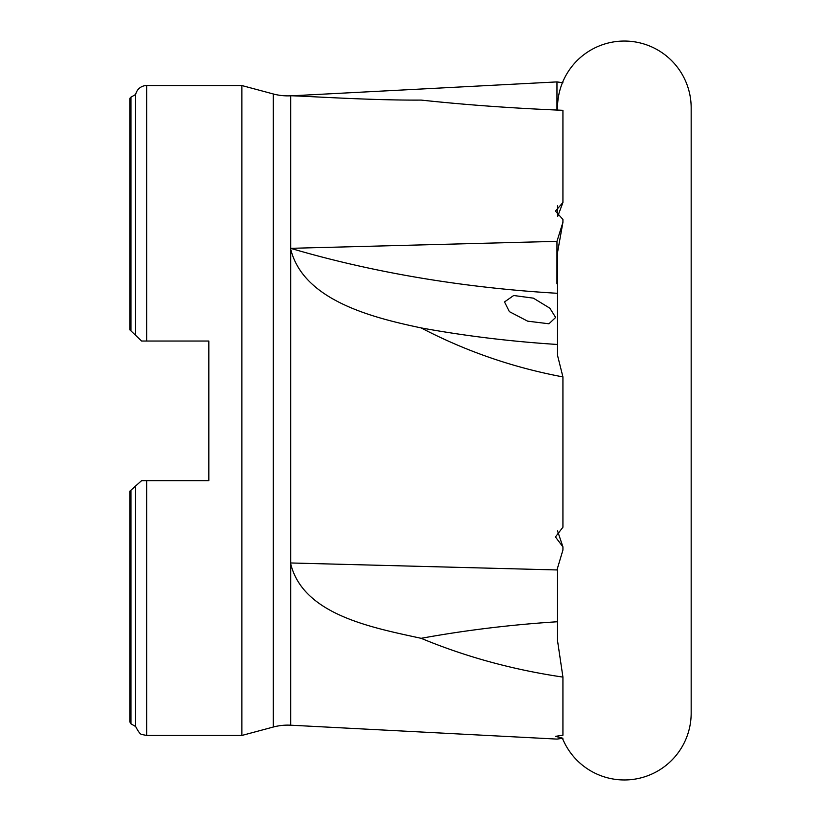<?xml version="1.0" encoding="UTF-8"?>
<svg xmlns="http://www.w3.org/2000/svg" width="821" height="821" viewBox="0 0 821 821"><rect width="100%" height="100%" fill="white"/><g stroke="black" fill="none" stroke-linecap="round" stroke-linejoin="round"><path stroke-width="1.23" d="M562.477 738.377A66.819 66.819 0 0 0 691.169 713.121L691.169 107.869A66.819 66.819 0 0 0 624.34 41.05A66.819 66.819 0 0 0 557.521 107.869L557.521 110.127M135.67 94.456L135.67 335.389L129.831 329.826L129.831 99.115A2.237 2.237 0 0 1 130.96 97.165L135.67 94.456A11.207 11.207 0 0 1 146.641 85.548L241.887 85.548L273.311 93.974A56.023 56.023 0 0 0 290.737 95.8L291.322 95.77C307.978 96.211 371.831 100.439 421.142 100.09C465.712 104.862 512.971 108.269 562.929 110.301L562.929 202.5L555.437 211.089L562.929 219.443L562.929 222.275L556.966 241.343L290.737 248.322L290.737 249.307C303.38 299.983 371.071 317.419 421.142 327.907A628.896 314.443 180 0 0 557.521 344.481M557.541 530.869L562.929 546.889L562.929 550.029L556.966 569.948L290.737 562.97L290.737 563.976C303.38 614.652 371.071 627.388 421.142 638.317A628.896 314.443 180 0 1 557.521 621.743M421.142 638.317C465.712 656.831 512.971 669.762 562.929 677.099L562.929 735.216L555.437 736.355L562.929 738.253L556.966 739.095L290.737 725.2A56.023 56.023 0 0 0 273.311 727.026L241.887 735.452L146.641 735.452L142.32 734.579C140.709 734.816 138.492 732.137 135.67 726.544L135.67 485.95L141.602 480.644L208.832 480.644L208.832 341.033L208.832 480.644M562.929 202.5L557.685 216.467M421.142 327.907C465.712 351.203 512.971 367.531 562.929 376.911L557.521 355.36L557.521 252.56L562.929 222.275M562.929 376.911L562.929 527.215L555.437 536.944L562.929 546.889M562.929 677.099L557.521 640.626L557.521 568.122M129.831 329.826L129.831 129.697L129.831 329.826L130.96 330.894L130.96 97.165M509.369 311.631L504.535 301.923L513.679 295.498L533.393 298.156L549.865 308.203L555.653 317.45L548.951 323.782L527.636 321.155L509.369 311.631M141.602 341.033L146.641 341.033L141.602 341.033L135.67 335.389L141.602 341.033L141.038 340.499L141.602 341.033L208.832 341.033M241.887 85.548L241.887 735.452M556.966 241.343L556.956 283.809L557.521 281.675M556.956 283.809L557.521 283.809M562.929 82.747L556.966 81.905L292.656 95.749M556.966 81.905L556.966 110.106M130.96 490.168L130.96 723.835L129.831 721.885L129.831 491.174L135.67 485.95M141.038 481.147L141.828 480.644M290.655 248.332A681.071 340.541 180 0 0 557.521 293.302M290.737 95.8L290.737 248.322M290.737 249.307L290.737 562.97M290.737 563.976L290.737 725.2M146.641 480.644L146.641 735.452M146.641 85.548L146.641 341.033M273.311 93.974L273.311 727.026M130.96 723.835L135.67 726.544M557.521 205.845L557.521 216.282"/></g></svg>
